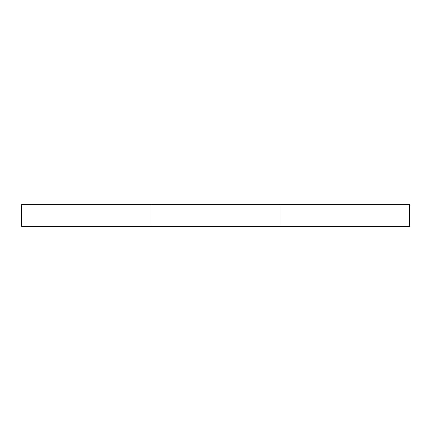 <?xml version="1.0" encoding="UTF-8"?>
<svg xmlns="http://www.w3.org/2000/svg" width="431" height="431" viewBox="0 0 431 431"><rect width="100%" height="100%" fill="white"/><g stroke="black" fill="none" stroke-linecap="round" stroke-linejoin="round"><path stroke-width="0.65" d="M21.55 226.275L21.55 204.725L21.55 226.275L150.85 226.275L150.85 204.725L21.55 204.725L150.85 204.725L150.85 226.275L280.15 226.275L280.15 204.725L150.85 204.725L280.15 204.725L280.15 226.275L409.45 226.275L409.45 204.725L280.15 204.725L409.45 204.725L409.45 226.275L21.55 226.275"/></g></svg>
